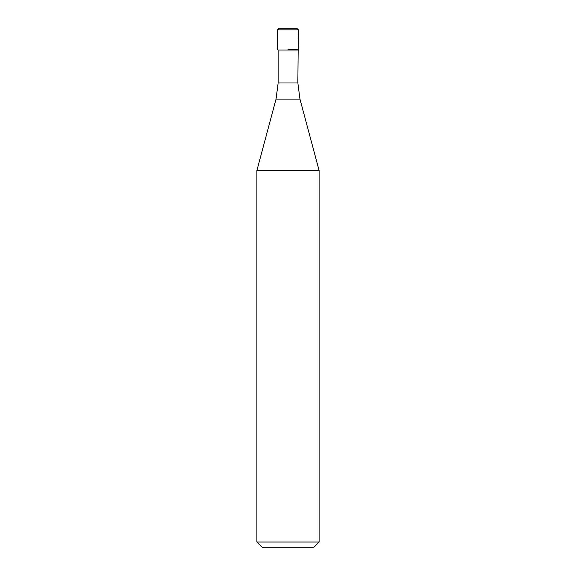 <?xml version="1.0" encoding="UTF-8"?>
<svg xmlns="http://www.w3.org/2000/svg" width="576" height="576" viewBox="0 0 576 576"><rect width="100%" height="100%" fill="white"/><g stroke="black" fill="none" stroke-linecap="round" stroke-linejoin="round"><path stroke-width="0.86" d="M288 49.536L298.368 49.536L288 49.536M297.85 82.994L299.966 99.094L276.034 99.094L278.15 82.994L297.85 82.994L298.368 29.837L297.331 28.8L278.669 28.8A1.037 1.037 0 0 0 277.632 29.837L277.632 49.536L277.632 29.837L278.669 28.8M297.85 50.054L278.15 50.054L277.632 49.536M299.966 99.094L319.104 170.503L256.896 170.503L276.034 99.094M319.104 542.016L313.92 547.2L262.08 547.2L256.896 542.016L319.104 542.016L319.104 170.503M298.368 29.837L277.632 29.837M278.15 82.994L278.15 50.054M256.896 542.016L256.896 170.503"/></g></svg>
